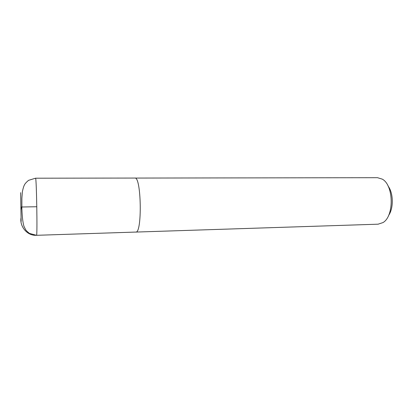 <?xml version="1.0" encoding="UTF-8"?>
<svg xmlns="http://www.w3.org/2000/svg" width="413" height="413" viewBox="0 0 413 413"><rect width="100%" height="100%" fill="white"/><g stroke="black" fill="none" stroke-linecap="round" stroke-linejoin="round"><path stroke-width="0.62" d="M388.571 215.488C393.744 208.255 393.486 193.083 388.065 186.031M378.091 224.187L382.97 222.592C394.307 216.242 393.78 185.081 382.231 179.118L377.492 177.688L134.731 178.065M135.65 232.07L135.779 232.075C142.351 233.696 141.37 176.212 134.86 178.055L35.533 178.204C36.509 176.237 37.547 237.238 36.504 235.307L29.468 233.417C27.413 231.796 26.133 230.552 25.632 229.685L23.939 226.283C22.808 222.302 22.126 216.438 21.879 208.689L21.884 198.194L22.374 191.756C23.113 188.173 23.877 185.762 24.656 184.523C25.183 183.501 26.478 182.112 28.538 180.347L35.533 178.204M135.707 232.065L135.779 232.065C142.346 233.686 141.37 176.217 134.86 178.065M36.809 206.743L21.362 207.006L20.949 210.253L21.078 217.62C19.437 225.89 26.7 235.616 35.946 235.312M21.14 221.394L20.65 192.654L21.14 221.394M378.282 224.182L135.779 232.075M135.779 232.065L36.504 235.307"/></g></svg>
